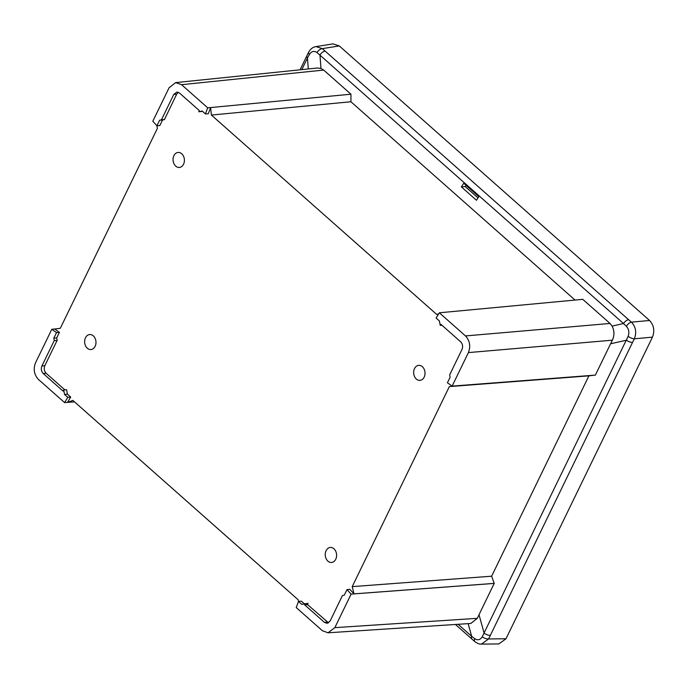 <?xml version="1.0" encoding="UTF-8"?>
<svg xmlns="http://www.w3.org/2000/svg" width="688" height="688" viewBox="0 0 688 688"><rect width="100%" height="100%" fill="white"/><g stroke="black" fill="none" stroke-linecap="round" stroke-linejoin="round"><path stroke-width="1.03" d="M173.901 155.677A7.525 5.667 85.2 0 1 178.553 152.435A7.525 5.667 85.2 0 1 183.653 156.511A7.525 5.667 85.2 0 1 183.558 164.217A7.525 5.667 85.2 0 1 179.809 167.39A7.525 5.667 85.2 0 1 174.047 163.907A7.525 5.667 85.2 0 1 173.901 155.677M95.133 346.313A7.525 5.667 -94.8 0 0 95.228 338.608A7.525 5.667 -94.8 0 0 90.128 334.531A7.525 5.667 -94.8 0 0 85.484 337.774A7.525 5.667 -94.8 0 0 85.622 346.004A7.525 5.667 -94.8 0 0 91.384 349.487A7.525 5.667 -94.8 0 0 95.133 346.313M335.753 559.232A7.525 5.667 85.2 0 1 332.003 562.397A7.525 5.667 85.2 0 1 326.241 558.914A7.525 5.667 85.2 0 1 326.095 550.684A7.525 5.667 85.2 0 1 330.747 547.442A7.525 5.667 85.2 0 1 335.847 551.527A7.525 5.667 85.2 0 1 335.753 559.232M414.52 368.587A7.525 5.667 -94.8 0 0 414.658 376.818A7.525 5.667 -94.8 0 0 420.428 380.301A7.525 5.667 -94.8 0 0 424.169 377.136A7.525 5.667 -94.8 0 0 424.272 369.43A7.525 5.667 -94.8 0 0 419.164 365.345A7.525 5.667 -94.8 0 0 414.52 368.587M438.72 313.805L436.794 314.511L211.397 115.059L210.614 107.586L208.301 113.735L205.428 113.924L202.16 111.035L198.806 111.757L199.271 110.527L179.465 93L176.893 92.037L173.789 94.385L161.474 119.764L164.441 119.592L162.531 120.004L159.822 125.577L156.959 125.766L152.813 121.251L169.085 87.746L175.646 82.612L317.495 68.017L320.961 68.447L323.687 70.073L350.949 94.204L350.923 101.755L575.03 300.063M202.539 111.361L198.806 111.757M178.347 92.287L176.661 94.196L164.441 119.592M156.761 125.551L157.432 128.278L60.295 328.322L54.653 328.993L59.417 332.356L56.708 337.928L57.19 340.457L54.24 340.594L41.916 365.964L44.815 365.715C43.731 368.613 44.17 371.142 46.139 373.292L64.878 389.872M57.078 340.465L44.815 365.715M46.139 373.292L43.241 373.541L63.047 391.068L63.7 390.001L66.573 389.683L67.433 394.181L70.709 397.088L67.458 402.403L72.842 400.39L298.257 599.85L298.446 601.622M351.112 594.14L354.01 593.89L352.222 586.623L449.35 386.596L588.911 375.854L491.628 576.2L494.208 583.381L353.993 593.864L349.831 589.324L346.976 589.625L351.112 594.14L334.841 627.645L328.03 632.797L322.362 630.69L296.21 607.547L298.506 601.467L301.353 601.166L304.328 603.806M298.506 601.467L301.765 604.356L308.035 603.342L307.553 604.614L328.546 622.846M449.35 386.596L454.63 385.934M449.711 374.754L462.009 349.418C463.101 346.52 462.663 343.991 460.693 341.841L440.888 324.315L440.234 325.381L441.98 325.286M455.422 624.472L471.977 639.126A5.452 2.821 -48.5 0 1 471.641 636.262L474.703 638.679C477.704 640.571 480.207 639.96 482.211 636.847L628.135 336.329C629.494 332.519 628.909 329.174 626.39 326.301L623.5 323.523A5.452 2.821 -48.5 0 1 628.591 319.696L631.446 322.156C635.841 326.86 636.813 332.407 634.353 338.806L632.556 342.383A5.452 2.219 -154.1 0 1 626.415 340.216L610.583 343.785L612.397 340.182L468.399 352.6L452.128 386.106L447.415 382.777L450.107 377.222L449.642 374.762M452.128 386.106L595.378 375.106L610.583 343.785M440.234 325.381L439.383 320.943L436.123 318.054L439.34 312.791L582.779 299.34L610.05 323.463L612.122 326.086L623.5 323.523L316.987 52.52C314.098 50.611 311.587 51.23 309.471 54.352L307.467 57.998A5.452 2.219 -154.1 0 1 306.788 55.96L300.063 69.806M468.399 352.6C470.798 346.219 469.827 340.663 465.492 335.933L610.05 323.463M439.34 312.791L465.492 335.933M323.687 70.073L181.563 84.693L207.716 107.835L205.428 113.924M207.716 107.835L350.949 94.204M161.474 119.764L164.372 119.514M181.563 84.693L175.646 82.612M161.517 119.807L159.65 120.211L156.959 125.766M70.709 397.088L67.811 397.337L64.586 402.592L38.442 379.458C34.099 374.719 33.136 369.164 35.535 362.791L51.798 329.285L56.519 332.605L59.417 332.356M51.798 329.285L54.653 328.993M64.586 402.592L74.528 401.878M56.519 332.605L53.819 338.161L54.292 340.629M63.7 390.001L64.543 394.448L67.811 397.337M43.241 373.541C41.271 371.391 40.824 368.871 41.916 365.964M305.119 603.634L304.655 604.864L324.469 622.391L327.153 623.337L330.137 621.006L342.418 595.576L344.275 595.18L346.976 589.625M304.655 604.864L307.553 604.614M632.556 342.383L488.609 638.946L505.998 638.774L652.465 337.137L634.353 338.806A5.452 2.047 -152.5 0 1 628.135 336.329M626.39 326.301A5.452 2.64 130.1 0 1 631.446 322.156L649.567 320.479L339.279 45.924L322.337 48.633L628.591 319.696M316.084 46.595L332.983 43.886L339.279 45.924M649.567 320.479C653.901 325.209 654.864 330.756 652.465 337.137M505.998 638.774L498.817 643.942L481.445 644.114L488.609 638.946A5.452 2.391 -155.7 0 1 482.211 636.847M494.208 583.381L479.02 614.728L484.146 633.209A5.452 2.219 -154.1 0 0 490.286 635.377M588.911 375.854L594.862 375.149M463.721 183.257L461.373 186.904L476.474 200.268L478.831 196.622L463.721 183.257M328.03 632.797L470.807 623.466L477.334 618.331L479.02 614.728M354.01 593.89L494.233 583.407M491.628 576.2L352.222 586.623M211.397 115.059L350.923 101.755M612.397 340.182C614.504 335.426 614.418 330.73 612.122 326.086M309.471 54.352A5.452 2.038 -152.7 0 1 308.637 52.262C310.46 48.943 312.928 47.051 316.05 46.595L322.337 48.633A5.452 2.984 -47 0 0 316.987 52.52M320.961 68.447L319.972 54.937A5.452 2.821 -48.5 0 1 325.063 51.11M308.637 52.262L306.788 55.96M481.428 644.114C479.923 643.796 479.82 644.888 474.918 641.663A5.452 2.632 -49.7 0 1 474.703 638.679M466.043 185.313L465.226 186.577L478.014 197.895M465.226 186.577L461.373 186.904M64.543 394.448L67.433 394.181M53.819 338.161L56.708 337.928M159.65 120.211L162.531 120.004M458.113 624.3L471.641 636.262L468.141 623.646M308.276 68.963L307.467 57.998L301.817 69.626M334.841 627.645L477.334 618.331M176.661 94.196L173.789 94.385M324.469 622.391L327.316 622.098M474.918 641.663L471.977 639.126"/></g></svg>
